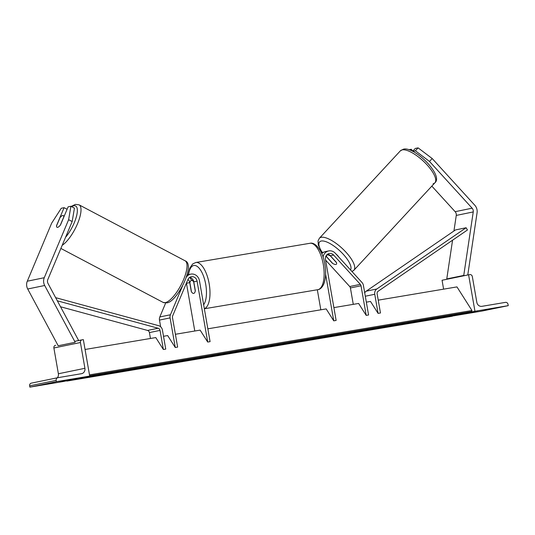 <?xml version="1.0" encoding="UTF-8"?>
<svg xmlns="http://www.w3.org/2000/svg" width="535" height="535" viewBox="0 0 535 535"><rect width="100%" height="100%" fill="white"/><g stroke="black" fill="none" stroke-linecap="round" stroke-linejoin="round"><path stroke-width="0.8" d="M325.909 256.185A5.29 4.822 -101.6 0 1 326.296 256.573L332.369 263.227A6.607 2.267 -137.2 0 0 335.906 264.477A6.607 2.267 -137.2 0 0 336.415 264.21A6.607 2.267 -137.2 0 0 336.401 262.397L330.329 255.737A5.29 4.822 78.4 0 0 327.601 254.192M325.588 260.077L349.723 286.539A2.642 2.414 -101.6 0 1 350.412 287.957L353.274 304.348M207.847 328.818L326.169 308.909L333.746 320.839L336.127 320.438L325.487 259.508A5.29 4.822 -101.6 0 1 329.179 253.523A5.29 4.822 -101.6 0 1 333.619 255.061L360.336 284.352A2.642 2.414 -101.6 0 1 361.025 285.77L366.194 315.376L368.575 314.981L363.405 285.376A5.29 4.822 -101.6 0 0 362.021 282.534L335.305 253.242A7.931 7.236 -101.6 0 0 328.644 250.935A7.931 7.236 -101.6 0 0 323.08 257.148M321.321 252.446L321.221 252.466A7.931 7.236 -101.6 0 1 321.321 252.446A7.931 7.236 -101.6 0 1 323.407 252.353M333.746 320.839L325.614 274.241M320.826 309.812L317.329 289.763M333.887 307.612L358.617 303.452L366.194 315.376M328.644 250.935L325.354 251.617A7.931 7.236 78.4 0 0 321.762 253.657M429.485 161.443L415.394 150.776L418.089 147.861L432.186 158.527L429.485 161.443L472.124 208.189A4.226 3.859 -101.6 0 1 473.228 210.462A4.226 3.859 -101.6 0 1 473.248 211.927L463.758 275.425L464.634 275.619M412.719 151.331L415.394 150.776M431.825 186.12L455.145 211.686A4.226 3.859 -101.6 0 1 456.248 213.96A4.226 3.859 -101.6 0 1 456.268 215.424L453.934 231.006M408.927 149.753L411.261 149.272L410.345 150.255M432.186 158.527L474.826 205.273A8.46 7.717 -101.6 0 1 477.033 209.82A8.46 7.717 -101.6 0 1 477.073 212.749L467.771 274.97M452.563 240.208L446.772 278.922L463.758 275.425M446.772 278.922L447.648 279.109M412.652 151.298L415.294 148.442L418.089 147.861M412.88 151.044L411.261 149.272M484.804 309.892L496.239 307.826L484.804 309.892M452.597 316.018L481.714 311.116L508.25 305.652L474.96 311.256L468.593 274.803L469.784 274.602A2.381 2.173 -101.6 0 1 472.331 276.582L476.832 302.362A4.761 4.34 78.4 0 0 481.928 306.328L505.475 302.369A2.381 2.173 -101.6 0 1 508.023 304.355L508.25 305.652M452.704 315.837L462.829 313.751M471.616 311.945L474.96 311.256M477.554 311.671L469.944 312.948L477.528 311.497M443.609 289.154L442.057 280.26L468.593 274.803M189.885 282.768A6.607 2.708 80.4 0 1 191.483 280.373A6.607 2.708 80.4 0 1 193.703 281.978L195.282 291.013A6.607 2.708 80.4 0 1 193.677 293.407A6.607 2.708 80.4 0 1 191.463 291.802L189.885 282.768M338.936 257.221A6.607 2.267 -137.2 0 0 335.92 253.911M332.67 263.414A6.607 2.267 -137.2 0 0 335.906 264.477A6.607 2.267 -137.2 0 0 336.415 264.21A6.607 2.267 -137.2 0 0 336.488 262.632L330.463 256.024A6.607 2.267 -137.2 0 0 327.226 254.961A6.607 2.267 -137.2 0 0 326.718 255.228A6.607 2.267 -137.2 0 0 326.644 256.813L332.67 263.414M72.165 221.557L74.439 208.142L70.901 206.276L68.105 206.851L60.542 224.867A6.607 2.167 117.8 0 1 57.66 227.348A6.607 2.167 117.8 0 1 57.051 227.288A6.607 2.167 117.8 0 1 56.509 225.696L64.073 207.68L61.271 208.255L51.648 223.189L27.292 281.209A8.46 7.717 78.4 0 0 26.75 286.218A8.46 7.717 78.4 0 0 27.706 288.994L58.195 345.764L75.174 342.273L44.686 285.496A8.46 7.717 78.4 0 1 43.73 282.721A8.46 7.717 78.4 0 1 44.271 277.712L68.627 219.698L72.165 221.557L47.809 279.578A4.226 3.859 78.4 0 0 47.535 282.079A4.226 3.859 78.4 0 0 48.016 283.47L78.505 340.247L77.702 340.728M67.089 209.272L64.073 207.68M70.901 206.276L68.627 219.698M57.66 227.348A6.607 2.167 -62.2 0 0 60.328 225.148L63.772 216.949A6.607 2.167 -62.2 0 0 63.224 215.598A6.607 2.167 -62.2 0 0 62.615 215.538A6.607 2.167 -62.2 0 0 59.947 217.738L56.509 225.937A6.607 2.167 -62.2 0 0 57.051 227.288A6.607 2.167 -62.2 0 0 57.66 227.348M59.699 381.442L68.179 379.843L59.699 381.442M57.773 377.697L31.378 383.134A2.381 2.173 78.4 0 0 29.646 385.835L29.873 387.139L63.17 381.535L89.699 376.072L83.34 339.618L82.149 339.819A2.381 2.173 78.4 0 0 80.417 342.52L84.918 368.301A4.761 4.34 -101.6 0 1 81.601 373.677A4.761 4.34 -101.6 0 1 81.454 373.704L57.914 377.67A2.381 2.173 78.4 0 0 56.182 380.372L56.409 381.676L89.699 376.072M29.873 387.139L56.409 381.676M44.84 384.505L53.319 382.899L44.84 384.505M55.546 345.296L55.613 345.282A2.381 2.173 78.4 0 0 53.881 347.984L58.382 373.764A4.761 4.34 -101.6 0 1 57.339 377.784M175.4 334.275L200.123 330.115L207.707 342.046L197.074 281.109A5.29 4.822 78.4 0 0 191.249 276.735A5.29 4.822 78.4 0 0 187.899 279.578L172.638 315.931A2.642 2.414 78.4 0 0 172.471 317.496L177.633 347.101L175.259 347.503L170.09 317.897A5.29 4.822 78.4 0 1 170.431 314.767L182.462 286.098M189.671 277.397A5.29 4.822 -101.6 0 1 193.784 281.791L195.335 290.706A6.607 2.708 80.4 0 1 193.677 293.407A6.607 2.708 80.4 0 1 191.303 291.535L189.744 282.62A5.29 4.822 78.4 0 0 187.979 279.397M194.787 331.018L186.454 283.296A5.29 4.822 78.4 0 0 186.421 283.102M191.583 280.36A7.931 7.236 78.4 0 0 189.571 277.464M207.707 342.046L210.081 341.644L199.448 280.708A7.931 7.236 78.4 0 0 190.714 274.141A7.931 7.236 78.4 0 0 186.34 277.183M165.676 302.984L159.818 316.947A5.29 4.822 78.4 0 0 159.477 320.084L160.647 326.778M163.509 336.281L167.676 335.579L175.259 347.503M187.049 274.91A7.931 7.236 -101.6 0 1 187.424 274.823L190.714 274.141M466.119 227.743L467.463 229.983L378.165 291.227A2.642 2.414 78.4 0 0 377.128 293.875L380.465 312.982L378.084 313.376L374.747 294.277A5.29 4.822 78.4 0 1 376.821 288.987L466.119 227.743L455.506 229.93L366.207 291.174A5.29 4.822 78.4 0 0 364.709 292.846M366.335 302.155L370.508 301.452L378.084 313.376M60.515 306.756L147.546 330.429A2.642 2.414 -101.6 0 1 149.419 332.583L150.449 338.474M57.325 300.81L158.159 328.243A2.642 2.414 -101.6 0 1 160.032 330.396L163.369 349.502L155.785 337.578L85.058 349.475M55.633 297.661L158.668 325.688A5.29 4.822 -101.6 0 1 162.413 330.001L165.743 349.101L163.369 349.502M378.225 300.155L456.964 286.907L471.97 310.521L89.492 374.868M85.419 376.954A2.381 0.976 -99.6 0 0 85.928 377.162L471.181 312.346A2.381 0.976 -99.6 0 0 471.756 311.517L471.97 310.521M66.507 380.846A2.381 0.976 -99.6 0 0 67.015 381.054L452.269 316.238A2.381 0.976 -99.6 0 0 452.837 315.436M67.015 381.054A2.381 0.976 -99.6 0 0 67.45 380.653M85.928 377.162A2.381 0.976 -99.6 0 0 86.362 376.76M325.708 256.693L326.296 256.573M349.723 286.539L360.336 284.352M330.329 255.737L333.619 255.061M350.412 287.957L361.025 285.77M455.145 211.686L472.124 208.189M456.268 215.424L473.248 211.927M323.314 264.537A23.527 9.637 -99.6 0 0 309.966 243.285C315.81 241.686 323.127 252.112 324.852 264.303C326.176 271.94 325.828 278.508 323.809 283.998C322.09 287.583 320.077 289.475 317.77 289.689A23.527 9.637 -99.6 0 0 323.314 264.537M188.2 274.662L189.805 268.109L192.687 263.962L195.81 262.491A23.527 9.637 80.4 0 1 209.165 283.744A23.527 9.637 80.4 0 1 204.337 308.702M203.641 304.743A20.885 8.553 -99.6 0 0 205.721 284.366A20.885 8.553 -99.6 0 0 196.726 266.109A20.885 8.553 -99.6 0 0 188.547 274.589M402.166 149.894A23.527 8.079 -137.2 0 0 400.361 150.843L403.37 149.205C414.398 145.955 443.896 175.62 434.881 182.823L434.881 182.823A23.527 8.079 -137.2 0 0 425.144 162.867A23.527 8.079 -137.2 0 0 402.166 149.894M400.361 150.843L319.368 238.269A23.527 8.079 42.8 0 1 321.174 237.313A23.527 8.079 42.8 0 1 344.152 250.293A23.527 8.079 42.8 0 1 353.889 270.249L353.889 270.249A23.527 8.079 42.8 0 1 352.084 271.198M350.525 269.928A20.885 7.169 -137.2 0 0 341.169 252.112A20.885 7.169 -137.2 0 0 321.221 241.038A20.885 7.169 -137.2 0 0 322.21 252.326M433.076 183.773A23.527 8.079 -137.2 0 0 434.881 182.823L353.889 270.249L352.003 271.546M27.292 281.209L44.271 277.712M27.706 288.994L44.686 285.496M71.643 206.671A20.885 6.848 117.8 0 1 73.716 205.808A20.885 6.848 117.8 0 1 76.492 216.274A20.885 6.848 117.8 0 1 65.537 237.346M62.18 245.331A23.527 7.711 -62.2 0 0 77.595 223.55A23.527 7.711 -62.2 0 0 79.073 204.831L75.388 204.383L71.195 206.43M79.073 204.831L185.09 260.792A23.527 7.711 117.8 0 1 182.315 282.433A23.527 7.711 117.8 0 1 165.282 302.629A23.527 7.711 117.8 0 1 163.121 302.409L60.876 248.441M29.646 385.835L56.182 380.372M74.686 341.357L82.009 339.845M53.881 347.984L80.417 342.52M58.382 373.764L84.918 368.301M186.454 283.296L189.744 282.62M193.784 281.791L197.074 281.109M159.477 320.084L170.09 317.897M159.818 316.947L170.431 314.767M365.298 296.223L374.747 294.277M366.207 291.174L376.821 288.987M149.419 332.583L160.032 330.396M147.546 330.429L158.159 328.243M89.653 375.804L471.756 311.517M78.123 378.459L85.801 377.162M195.81 262.491L309.966 243.285M193.202 280.086L191.483 280.373M204.343 308.769L317.77 289.689M319.368 238.269L318.031 240.971L318.318 245.11L321.956 252.346M327.667 254.205L326.718 255.228M185.09 260.792L185.09 260.792C196.037 264.537 176.824 302.449 166.806 302.85L163.121 302.409M64.213 216.12L63.224 215.598M82.082 339.832L74.679 341.35M57.84 377.683L31.304 383.147"/></g></svg>

